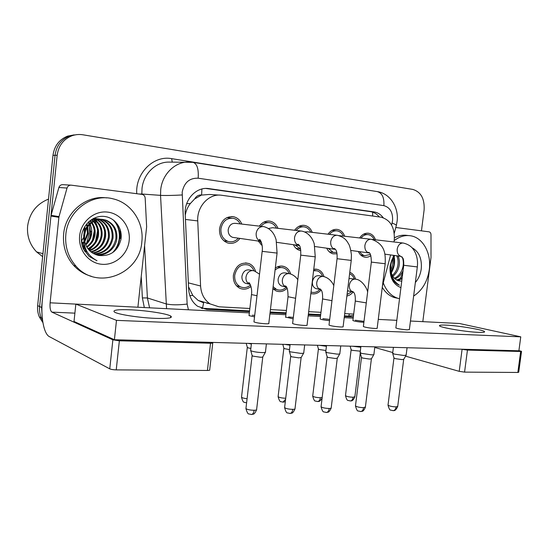 <?xml version="1.0" encoding="UTF-8"?>
<svg xmlns="http://www.w3.org/2000/svg" width="549" height="549" viewBox="0 0 549 549"><rect width="100%" height="100%" fill="white"/><g stroke="black" fill="none" stroke-linecap="round" stroke-linejoin="round"><path stroke-width="0.82" d="M321.151 289.975C318.111 293.399 314.673 294.587 310.851 293.523M287.12 288.225C283.675 291.526 279.956 292.397 275.969 290.846L272.894 288.637L276.545 289.453L273.127 286.681M250.982 286.461C247.304 289.364 243.488 289.927 239.536 288.136C235.034 285.507 232.982 281.184 233.387 275.159C235.672 265.737 240.846 261.859 248.896 263.527C252.217 264.913 254.434 267.535 255.553 271.391M353.089 291.979C351.346 294.202 349.274 295.547 346.879 296.014M337.024 253.796L332.934 253.83C330.196 253.062 328.13 251.181 326.737 248.189M300.804 250.625L299.768 250.413C296.982 249.589 294.861 247.688 293.406 244.717M262.154 245.588L258.236 241.059M239.968 238.41C236.537 242.72 232.399 244.216 227.547 242.912C221.865 240.51 219.188 235.768 219.531 228.686C221.377 220.135 226.058 216.155 233.572 216.731C237.381 217.651 240.126 220.101 241.8 224.081M370.884 255.669C368.791 257.104 366.615 257.57 364.358 257.062C361.688 256.342 359.691 254.489 358.36 251.49M393.969 241.965L394.264 240.119C394.93 227.444 390.476 219.792 380.903 217.164L221.467 195.238C209.1 193.31 196.762 206.458 197.743 220.924L200.584 286.002C201.133 293.914 204.29 299.871 210.061 303.885L218.948 306.809L249.857 308.483M194.669 198.937L201.607 195.005C198.621 194.758 196.309 196.068 194.669 198.937L190.331 203.521C187.662 207 185.967 210.905 185.26 215.249M206.939 303.329L208.428 303.412M188.533 286.756L192.781 295.431L198.182 300.454L203.631 302.828L202.423 308.627M219.422 195.108L209.217 194.456L201.97 195.053M382.433 286.002L390.614 254.942M270.437 309.588L286.413 310.453M308.675 311.654L320.966 312.319M344.724 313.603L353.686 314.09M313.781 269.154L317.617 269.435C320.74 270.547 322.86 272.935 323.972 276.614L322.613 276.387C319.449 276.717 317.487 278.803 316.739 282.646C316.519 285.995 317.638 288.266 320.094 289.447L320.952 289.68M275.317 268.049C278.178 266.066 281.122 265.565 284.142 266.539C287.36 267.768 289.543 270.266 290.668 274.02M349.782 272.318C352.623 273.416 354.558 275.687 355.587 279.132M327.986 234.203C330.601 230.532 333.778 228.947 337.532 229.455C340.874 230.189 343.255 232.433 344.676 236.18M294.614 230.278C297.366 226.483 300.735 224.87 304.716 225.44C308.215 226.222 310.713 228.528 312.216 232.357M259.375 226.133C262.292 222.201 265.867 220.561 270.108 221.206C273.766 222.043 276.387 224.424 277.972 228.336M359.643 237.93C362.127 234.361 365.14 232.81 368.688 233.277C371.879 233.963 374.144 236.139 375.489 239.803M120.142 229.338L120.457 238.465L120.142 229.338M42.067 315.119L41.6 307.447L57.158 155.25L55.051 155.305C56.41 145.814 61.323 139.357 69.785 135.939L76.38 134.69L69.785 135.939C61.323 139.357 56.41 145.814 55.051 155.305L39.61 306.541L55.051 155.305L52.979 155.36C54.324 145.924 59.21 139.508 67.637 136.111L74.184 134.876M42.582 320.438L41.278 317.857C39.782 314.289 39.226 310.514 39.61 306.541C39.226 310.514 39.782 314.289 41.278 317.857L42.582 320.438M42.918 322.647L39.315 316.903C37.826 313.349 37.27 309.602 37.655 305.656L52.979 155.36M383.223 217.706C380.718 214.412 377.63 212.477 373.951 211.9L208.153 188.513C196.02 186.983 184.217 199.761 185.191 213.781L188.636 289.028C189.165 296.556 192.157 302.307 197.619 306.28L206.884 309.437L249.493 311.633M205.902 188.444L370.431 211.639C373.903 212.175 376.861 213.945 379.318 216.944M57.158 155.25C58.523 145.698 63.464 139.199 71.967 135.761C75.529 134.512 79.18 134.189 82.926 134.793L412.773 189.412C420.953 191.924 424.727 198.779 424.109 209.972L421.46 230.841M344.367 316.526L353.343 316.917M270.074 312.69L286.05 313.52M308.312 314.666L320.609 315.298M249.575 310.926L201.174 308.181M353.529 315.414L348.594 316.087L344.449 315.867M320.691 314.632L308.394 313.994M286.132 312.834L270.149 311.997M360.995 238.088C363.15 235.411 365.655 234.279 368.503 234.691C371.035 235.219 372.922 236.873 374.171 239.652M406.205 355.079L403.934 355.491L394.244 354.091L392.672 353.144M406.082 355.299L403.741 359.314L402.094 359.622L395.108 358.614L393.949 357.921M370.417 254.434L364.68 255.676C362.635 255.148 361.016 253.823 359.815 251.689M349.02 278.501L355.155 279.084M349.603 273.773C351.758 274.665 353.316 276.38 354.27 278.919M360.316 351.188L352.087 350.303L351.12 349.692M349.246 291.155L347.538 290.654M360.803 347.243L352.506 346.234M351.799 291.677L347.057 294.559M338.953 235.61L370.76 239.227M329.407 234.368C331.678 231.609 334.327 230.456 337.34 230.909C339.989 231.479 341.972 233.181 343.29 236.015M373.979 354.359C374.095 354.695 373.251 354.846 371.46 354.826L361.578 353.391L360.158 352.437M373.835 354.613L371.474 358.723L369.642 359.08L362.518 358.037L361.468 357.344M336.757 252.403L333.284 252.416L328.281 248.402M304.764 231.98L307.296 231.788L336.839 235.24M296.11 230.45C298.512 227.602 301.312 226.428 304.523 226.929C307.289 227.54 309.368 229.29 310.755 232.193M339.913 353.597C340.057 353.968 339.124 354.146 337.113 354.119L327.026 352.65L325.77 351.689M339.749 353.885L337.354 358.099L335.322 358.497L328.048 357.426L327.108 356.733M300.584 249.068L295.053 244.95M268.53 228.501L272.537 227.698L300.914 231.012M260.96 226.318C263.506 223.361 266.485 222.167 269.909 222.736C272.798 223.395 274.974 225.2 276.435 228.151M303.837 352.781C304.016 353.206 302.979 353.398 300.715 353.371L290.421 351.861L289.289 351.326L289.337 350.9M303.645 353.117L301.223 357.426L298.958 357.886L291.54 356.781L290.716 356.088M261.729 243.379L259.986 241.313M234.176 237.566L232.604 237.34C229.496 236.104 228.027 233.565 228.206 229.715C229.221 225.097 231.753 222.983 235.816 223.381L262.786 226.531M238.348 238.177C235.377 241.402 231.946 242.48 228.048 241.409C222.997 239.309 220.616 235.123 220.918 228.837C222.558 221.268 226.703 217.761 233.366 218.31C236.365 219.03 238.637 220.89 240.174 223.896M265.579 351.902C265.798 352.383 264.632 352.609 262.079 352.582C257.893 352.41 254.393 351.895 251.572 351.024L250.612 350.557L250.673 350.07M265.359 352.3L262.902 356.713C263.053 357.076 262.202 357.248 260.363 357.234L252.787 356.102L252.094 355.409M317.102 288.815L315.75 288.527C313.301 287.353 312.182 285.103 312.402 281.774C313.472 277.17 315.881 275.179 319.628 275.797L322.785 276.394M313.596 270.657L317.274 270.87C319.738 271.734 321.508 273.567 322.579 276.353M325.914 350.509L319.264 349.521L318.393 348.91M326.422 346.302L319.587 345.335M319.971 289.419C317.253 292.192 314.275 293.063 311.029 292.027M283.229 286.345L281.534 285.974C279.057 284.705 277.924 282.412 278.137 279.098C279.29 274.28 281.87 272.256 285.885 273.025L288.609 273.553M275.083 270.012C277.815 267.699 280.711 267.034 283.758 268.001C286.255 268.948 288.06 270.815 289.158 273.601M289.495 349.583L284.602 348.69L283.84 348.087M290.016 345.225L284.821 344.388M286.358 287.113C283.332 290.023 280.059 290.805 276.545 289.453M247.496 283.737L245.321 283.236C242.85 281.863 241.725 279.537 241.944 276.271C243.193 271.192 245.979 269.14 250.303 270.122L252.451 270.554M250.488 285.034C247.222 287.758 243.79 288.328 240.208 286.736C236.2 284.43 234.375 280.601 234.732 275.262C236.763 266.924 241.34 263.513 248.464 265.023C250.989 266.066 252.808 267.987 253.913 270.781M250.859 348.471L247.949 347.819L247.297 347.215M249.521 283.353L248.724 283.6M251.38 344.003L248.045 343.386M395.788 227.492L429.071 231.836C430.272 232.124 430.903 233.078 430.999 234.691L431.006 257.474L422.812 321.652M521.523 351.422L518.716 372.243L517.844 372.455L520.665 351.49L521.529 351.333L518.915 350.585M464.564 372.119L459.218 371.337L462.093 349.322L467.446 350.077L464.564 372.119L517.844 372.455M374.768 347.455L392.748 352.54M405.574 356.164L459.218 371.337M467.446 350.077L520.665 351.49M462.093 349.322L461.661 349.212M59.024 216.615L58.887 217.322L50.94 216.045L51.071 215.359L59.024 216.615L67.026 188.06C67.76 186.022 69.181 185.061 71.295 185.171L142.095 194.408C143.913 194.854 144.943 196.075 145.176 198.072L146.638 226.792L137.895 307.227M50.94 216.045L42.41 299.514C40.578 316.334 43.714 333.895 49.383 336.647L109.759 368.853L112.868 339.824L51.908 312.127C50.35 310.906 49.753 307.797 50.103 302.808L58.887 217.322M51.071 215.359L58.894 187.483C59.615 185.493 61.014 184.553 63.08 184.67L70.766 185.143M212.751 343.056L209.704 369.806C210.075 370.232 209.313 370.451 207.433 370.465L210.528 343.228C212.408 343.255 213.163 343.098 212.786 342.741L211.989 342.398M112.868 339.824L119.359 340.799L116.23 369.882L207.433 370.465M116.23 369.882C113.32 369.8 111.166 369.456 109.759 368.853M119.359 340.799L210.528 343.228M394.196 240.634C399.404 236.571 404.826 234.945 410.474 235.768C422.991 237.47 431.596 253.473 429.277 269.689C427.438 281.692 422.222 290.476 413.63 296.055M394.457 237.792C398.615 235.555 402.808 234.759 407.042 235.404L408.607 235.569M396.666 280.052L402.177 277.705M397.263 280.347L402.026 278.919M394.374 278.336C398.883 276.099 401.772 272.126 403.035 266.409C403.645 262.998 403.343 259.835 402.136 256.911M394.93 278.858C398.361 277.588 401.072 274.905 403.041 270.815M392.322 275.474C395.232 272.867 397.064 269.58 397.819 265.62C398.45 262.031 398.08 258.751 396.707 255.772M392.81 276.332C396.138 273.731 398.245 270.225 399.116 265.819C399.754 262.223 399.384 258.936 398.004 255.951M390.758 270.252L392.679 264.844L392.727 258.689M390.469 272.784L391.54 275.131M391.066 272.002L393.956 265.037L393.599 257.179M401.738 281.177L398.402 280.745C392.823 278.597 390.284 273.587 390.771 265.723L390.95 264.577C391.451 260.953 392.761 257.934 394.882 255.525M411.949 247.688C418.969 251.566 422.071 258.641 421.248 268.914C420.513 274.246 418.551 278.775 415.353 282.502M400.928 287.621C393.002 284.437 389.399 277.197 390.106 265.894L393.722 255.367M394.429 255.463C392.267 258.387 390.915 261.846 390.366 265.826L391.348 276.305C393.043 280.848 395.747 283.826 399.459 285.24C392.919 281.061 390.016 274.555 390.744 265.73L390.95 264.577M402.774 272.963L400.084 279.022M399.514 279.976L398.945 280.868M397.943 298.306L394.347 297.565C389.392 295.952 385.371 292.535 382.269 287.326M399.528 298.711L397.716 298.237C391.108 296 386.29 290.86 383.271 282.831M398.746 257.824L398.334 255.999M391.307 272.922C394.319 267.644 395.253 262.154 394.113 256.452M396.604 283.723L397.064 283.593M65.839 234.471C67.726 210.699 91.916 193.042 113.012 198.827C131.513 202.979 144.229 222.578 141.834 241.834C139.892 273.93 97.194 291.121 75.913 266.066C68.2 257.213 64.844 246.679 65.839 234.471M91.312 276.277C84.491 274.397 78.61 270.774 73.669 265.407C65.99 256.609 62.648 246.144 63.636 234.011C65.441 212.038 86.502 194.84 106.602 197.894M42.65 256.664L36.591 251.895C29.831 244.751 26.832 236.166 27.608 226.14C29.529 212.991 36.495 203.981 48.518 199.102M88.986 221.57L89.267 222.921M89.59 225.001L89.652 232.344L86.646 242.994M82.041 244.827L86.275 250.365M95.629 254.626C106.575 254.839 113.32 249.548 115.86 238.753C116.525 230.237 113.334 224.177 106.307 220.581C96.569 215.97 84.326 224.157 83.709 235.809L83.915 240.332M81.417 240.757L85.685 249.095M96.068 254.784C105.882 256.568 115.571 248.663 116.82 238.939C117.486 230.395 114.295 224.328 107.254 220.719C97.955 216.416 86.303 223.402 84.779 234.533L84.573 235.981C84.093 242.624 86.289 247.997 91.161 252.108L98.738 255.45C110.376 256.52 117.767 251.229 120.91 239.577C122.942 228.357 114.81 217.397 104.145 216.416C93.474 215.297 82.981 224.342 81.561 235.878C80.998 240.517 81.657 244.95 83.537 249.191L89.116 256.417L97.008 260.741C87.085 255.326 82.878 247.071 84.402 235.981L84.779 234.533M93.92 253.878C103.83 253.158 109.882 247.874 112.071 238.026C112.717 229.585 109.546 223.587 102.56 220.025L101.064 219.463M94.339 254.084C104.516 253.583 110.74 248.292 113.012 238.204C113.664 229.75 110.486 223.731 103.493 220.163L101.538 219.47M92.294 252.931C101.119 251.442 106.472 246.233 108.352 237.312C108.99 229.098 105.93 223.196 99.177 219.6M92.699 253.185C101.791 251.874 107.323 246.645 109.272 237.491C109.91 229.111 106.753 223.155 99.801 219.614L99.65 219.545M90.75 251.771C98.456 249.665 103.109 244.607 104.701 236.612C105.353 229.372 102.883 223.827 97.283 219.977M91.127 252.08C99.115 250.118 103.946 245.012 105.607 236.784C106.259 229.304 103.637 223.663 97.756 219.861M84.711 251.284L86.646 251.065M89.288 250.385C95.862 247.798 99.808 242.974 101.119 235.926C101.778 229.695 99.863 224.589 95.375 220.616M84.862 251.517L86.817 251.373M89.645 250.756C96.507 248.272 100.625 243.385 102.011 236.091C102.67 229.606 100.618 224.383 95.855 220.43M84.031 250.09L85.548 249.678M87.915 248.718C93.364 245.78 96.597 241.292 97.612 235.247C98.237 230.031 96.85 225.461 93.454 221.542M84.409 250.385L85.912 250.028M88.245 249.164C93.982 246.302 97.393 241.718 98.484 235.418C99.122 229.949 97.605 225.234 93.934 221.281M83.242 248.505L84.148 248.121M84.683 247.867L85.122 247.633M86.646 246.707C90.908 243.619 93.412 239.577 94.16 234.588C94.709 230.381 93.824 226.469 91.491 222.853M83.434 248.944L84.491 248.539M86.955 247.249C91.518 244.175 94.208 240.009 95.018 234.752C95.595 230.292 94.579 226.202 91.985 222.482M83.393 245.897L84.422 245.135M85.527 244.168C88.492 241.224 90.242 237.813 90.777 233.936L89.466 224.706M82.679 247.029L83.16 246.762M83.709 246.426L84.58 245.828M85.788 244.868C89.089 241.855 91.031 238.266 91.614 234.1C92.081 230.683 91.539 227.375 89.981 224.17M82.233 243.447L83.942 241.574M84.656 240.599L87.456 233.298L87.27 227.615M82.508 244.12L84.024 242.631M84.834 241.656L88.279 233.455L87.847 226.723M81.492 241.073L83.661 237.511M100.604 219.332C97.509 218.509 94.455 218.612 91.457 219.655M101.078 219.346C96.898 218.44 93.021 219.051 89.446 221.172M98.724 219.408L97.379 218.914M96.926 218.783L93.893 218.269M99.197 219.367L97.839 218.921M97.386 218.797L93.68 218.372M96.844 219.717L95.526 219.044M95.087 218.852L93.762 218.372M97.317 219.614L95.986 218.989M95.547 218.811L94.215 218.378M94.95 220.279L93.666 219.401M93.241 219.147L92.74 218.873M95.423 220.115L94.133 219.291M93.701 219.051L93.021 218.715M93.042 221.117L91.8 220.005M93.522 220.876L92.273 219.833M91.107 222.304L89.919 220.897M91.594 221.974L90.393 220.643M89.11 223.978L88.149 222.352M89.617 223.498L88.588 221.926M86.989 226.476L86.282 224.466M87.538 225.735L86.769 223.862M84.189 232.673L84.134 227.78M85.136 229.853L84.718 226.751M129.173 240.606C127.793 254.304 115.311 265.407 102.066 264.302C88.808 263.41 78.054 250.056 79.639 235.802C81.019 221.542 94.366 210.425 107.597 212.099C120.855 213.568 130.744 226.929 129.173 240.606M97.413 255.175L98.738 255.45M84.553 246.727L84.223 247.222M83.86 247.75L83.324 248.477M86.756 236.331L87.572 232.103M89.562 238.348L90.928 231.259M92.507 239.975L94.27 230.848M95.533 241.45L97.633 230.614M101.833 244.168C104.145 239.769 105.031 235.205 104.495 230.463M112.49 252.718C121.514 243.681 121.576 228.487 113.135 219.826M90.942 226.476L90.262 223.903M85.829 252.101L86.9 251.511M89.02 250.097L93.9 245.074M97.502 226.792L95.066 220.746M93.913 219.01L93.502 218.468M114.336 251.305C121.617 241.018 121.713 230.916 114.611 220.993M254.709 315.38L252.307 315.208M293.324 317.432L288.548 316.979M329.688 319.429L322.833 318.66M253.995 321.529L253.954 321.899C256.108 322.778 259.945 323.409 265.455 323.773C268.228 323.869 269.346 323.697 268.832 323.258M292.631 323.21L292.596 323.539C294.751 324.418 298.574 325.049 304.064 325.427C306.52 325.516 307.522 325.365 307.076 324.974M329.036 324.802L329.002 325.09C331.164 325.962 334.972 326.593 340.428 326.984C342.617 327.06 343.516 326.93 343.132 326.58M363.397 326.305L363.363 326.552C365.531 327.424 369.326 328.055 374.747 328.453C376.696 328.528 377.506 328.405 377.184 328.096M352.918 320.335L352.89 320.547C354.88 321.323 358.449 321.913 363.589 322.304L363.891 322.318M364.001 321.385L355.306 320.245M395.877 327.726L395.85 327.945C398.018 328.803 401.793 329.434 407.186 329.846L409.382 329.53M154.893 318.345C167.946 318.756 173.223 317.995 170.732 316.066C167.068 313.692 146.947 310.549 131.266 309.842C117.63 309.307 112.058 310.068 114.556 312.134C118.2 314.474 139.185 317.734 154.893 318.345M478.385 332.358C483.093 332.536 485.124 332.275 484.479 331.575C482.996 329.736 458.271 325.619 446.097 325.125C441.06 324.898 438.884 325.159 439.577 325.907C440.785 327.671 466.17 331.932 478.385 332.358M285.624 317.082L293.152 318.845M249.349 312.868L75.837 304.084L116.484 320.362L520.761 336.839L459.479 323.505L410.46 321.028M396.803 320.335L378.268 319.394M353.192 318.125L344.223 317.672M320.465 316.471L308.174 315.847M285.905 314.721L269.93 313.911M320.191 318.756L320.163 318.99C321.645 319.648 324.775 320.204 329.537 320.657M257.001 295.698L251.469 294.6L249.026 315.627L254.537 316.862M75.837 304.084L74.019 321.474L114.405 339.735L518.887 350.777L520.761 336.839M116.484 320.362L114.405 339.735M186.667 203.713L190.331 203.521M372.661 216.032L372.634 212.154M348.732 316.094L349.39 313.856M189.851 295.657L192.781 295.431M201.607 195.005L201.915 189M188.355 282.859L200.584 286.002M185.452 219.435L197.743 220.924M37.655 305.656L41.6 307.447M370.431 211.639L373.951 211.9M391.595 225.042L392.562 220.739C392.988 212.436 390.085 207.405 383.868 205.635L198.162 178.205C189.48 177.897 184.155 182.549 182.179 192.157L187.134 304.084L188.444 309.787M193.317 162.394L377.136 191.574C382.118 192.891 384.362 197.578 383.868 205.635M166.567 308.682L160.541 195.362L160.706 189.769C162.14 174.623 174.431 162.223 187.765 162.017L188.883 162.003M198.162 178.205C198.779 168.879 197.036 163.588 192.932 162.332L168.186 162.092C155.237 162.291 143.351 174.157 141.999 188.657L141.855 194.01L160.541 195.362C165.64 195.616 172.818 195.478 182.09 194.97M136.742 193.708C135.322 173.093 153.651 155.113 171.638 158.64L351.168 187.449M351.195 187.188L354.235 187.936M144.325 307.55L142.39 297.908L141.23 276.531M187.134 304.084C178.068 305.134 171.013 305.059 165.97 303.858L147.4 297.956L149.596 307.817M139.014 194.01L141.855 194.01L141.875 194.38M144.6 245.506L147.4 297.956L142.39 297.908M171.638 158.64L172.262 162.079M392.11 223.072C395.534 224.39 396.913 225.296 396.234 225.79L394.257 233.304M348.594 316.087L351.998 316.917M203.96 308.552L206.884 309.437M206.047 188.465L209.032 188.616M403.68 359.458L397.737 406.287L396.11 406.884C392.219 406.734 389.522 406.157 388.013 405.148L388.054 404.853M392.878 410.659L393.283 410.659C394.793 410.364 395.733 409.108 396.11 406.884M395.85 327.945L403.735 265.339C403.769 261.118 403.467 258.703 402.829 258.085L400.976 256.362C398.231 255.395 396.968 252.993 397.195 249.164C397.95 245.307 399.823 243.248 402.801 243.001L403.405 243.07C411.27 245.012 413.713 249.424 415.49 253.123C417.295 257.467 417.913 262.065 417.329 266.931L403.741 265.284M360.274 353.014L354.874 396.653L353.117 397.243C349.411 397.099 346.865 396.57 345.479 395.651L345.513 395.362M350.132 400.948L350.468 400.948C351.875 400.681 352.76 399.446 353.117 397.243M366.293 302.883L355.292 301.065M353.46 292.041L352.609 291.842C350.2 290.737 349.109 288.52 349.329 285.178C350.063 281.438 351.936 279.407 354.942 279.077L356.143 279.263C361.633 279.908 366.993 287.834 367.638 292.041M371.392 358.895L365.401 406.987L363.596 407.66C359.684 407.53 356.974 406.946 355.471 405.924L355.512 405.587M360.419 411.537L360.817 411.537C362.292 411.235 363.218 409.945 363.596 407.66M363.363 326.552L371.337 262.154C371.254 255.868 370.321 252.595 368.537 252.341L368.859 252.945C365.984 251.916 364.66 249.452 364.879 245.547C365.655 241.581 367.617 239.474 370.767 239.227L371.44 239.309C385.981 244.332 385.405 255.271 385.206 263.76L371.344 262.093M337.264 358.298L331.219 407.722C331.466 408.168 330.8 408.422 329.215 408.477C325.276 408.36 322.558 407.79 321.055 406.754L321.103 406.37M326.099 412.464L326.483 412.464C327.931 412.155 328.837 410.83 329.215 408.477M329.002 325.09L337.059 258.785C337.45 250.982 335.933 249.63 334.293 248.416L334.883 249.328C331.891 248.23 330.498 245.691 330.711 241.725C331.514 237.642 333.572 235.48 336.901 235.24L337.656 235.336C345.527 237.648 346.893 241.279 348.402 243.584C349.617 245.238 350.626 248.999 351.429 254.866L351.236 260.411L337.065 258.716M301.12 357.667L295.026 408.497C295.321 408.998 294.573 409.279 292.789 409.348C288.836 409.245 286.104 408.676 284.602 407.639L284.656 407.193M289.755 413.452L290.126 413.445C291.526 413.136 292.418 411.771 292.789 409.348M299.438 245.616L298.889 245.492C295.781 244.305 294.326 241.704 294.538 237.676C295.355 233.476 297.531 231.253 301.051 231.019L301.923 231.129C310.13 232.92 313.424 240.86 314.241 243.866L315.256 256.857L300.742 255.141M262.779 356.987L256.644 409.307C256.987 409.87 256.157 410.192 254.146 410.268C250.172 410.185 247.427 409.623 245.931 408.586L245.986 408.072M251.209 414.495L251.559 414.488C252.911 414.172 253.775 412.766 254.146 410.268M261.084 241.519L260.672 241.409C257.46 240.119 255.958 237.442 256.163 233.38C257.007 229.05 259.293 226.771 263.026 226.538L264.048 226.682C272.977 229.276 275.166 236.818 276.126 239.783L277.073 253.089L262.168 251.339M322.188 397.455L320.369 397.73C316.643 397.6 314.083 397.071 312.704 396.152L312.745 395.822M317.446 401.539L317.768 401.539C319.141 401.264 320.012 399.995 320.369 397.73M331.967 300.674L322.586 298.951M282.941 402.163L285.597 399.322M286.599 287.168L285.741 286.901C283.25 285.624 282.117 283.311 282.337 279.976C283.112 276.023 285.164 273.882 288.506 273.553L290.119 273.848C293.317 274.871 295.884 276.82 297.812 279.695M295.602 298.279L288.04 296.721M285.72 398.251C281.987 398.121 279.448 397.6 278.103 396.68L278.144 396.309M246.46 402.822L244.339 402.28C243.44 402.52 242.5 400.845 241.512 397.25L241.56 396.824M250.248 284.492L249.363 284.169C246.885 282.783 245.76 280.443 245.979 277.149C246.769 273.086 248.93 270.89 252.465 270.554L254.379 270.945L259.512 274.143M245.321 283.236L249.363 284.169L248.69 282.81C248.999 281.445 252.574 287.655 251.469 294.6L251.497 294.367M247.084 398.711C244.14 398.396 242.287 397.908 241.512 397.25L247.29 347.496M51.908 312.127L74.89 313.15M50.103 302.808L75.837 304.105M67.026 188.06L58.894 187.483M120.746 231.534L120.759 238.52M198.182 300.454L210.061 303.885M368.688 233.277L367.727 233.167M233.572 216.731L231.554 216.526M270.108 221.206L268.482 221.034M304.716 225.44L303.371 225.296M337.532 229.455L336.407 229.338M248.896 263.527L245.506 262.882M284.142 266.539L281.479 266.052M317.617 269.435L315.476 269.058M67.637 136.111L71.967 135.761M39.315 316.903L42.335 318.372M397.078 221.46C399.02 207.886 390.442 193.687 377.643 191.656M397.064 221.549L396.357 225.31M206.644 188.437L208.153 188.513M397.709 406.569C394.916 412.292 393.496 410.076 393.283 410.659L390.778 410.117C389.907 410.398 388.987 408.744 388.013 405.148L393.949 358.113M371.92 239.391L402.829 243.001M367.631 234.595L363.63 234.149M393.4 347.352L392.638 353.419M394.017 358.174L392.734 353.501M384.828 254.146L400.976 256.362M364.68 255.676L360.844 255.12M417.322 266.986L409.355 329.736M407.077 347.723L406.15 355.004M354.839 396.934C352.142 402.534 350.77 400.379 350.468 400.948L348.176 400.454C347.311 400.722 346.412 399.123 345.479 395.651L351.113 349.885M348.148 290.929L352.609 291.842L352.437 291.347C353.7 292.308 355.622 293.056 355.272 301.223L352.89 320.547M351.188 349.939L350.145 346.172M365.366 407.317C364.062 410.117 362.971 411.441 362.093 411.29L360.817 411.537L358.298 410.995C357.413 411.283 356.466 409.588 355.471 405.924L361.462 357.564M336.317 230.8L332.152 230.34M360.899 346.46L360.117 352.76M361.544 357.632L360.233 352.849M350.873 250.454L368.859 252.945M333.284 252.416L329.311 251.833M385.199 263.822L377.149 328.343M374.843 346.844L373.917 354.277M331.177 408.099C329.839 410.988 328.721 412.354 327.835 412.203L326.483 412.464L323.965 411.928C323.052 412.217 322.085 410.494 321.055 406.754L327.108 356.987M303.302 226.799L298.965 226.325M326.518 345.527L325.722 352.06M327.204 357.063L325.852 352.156M314.9 246.528L334.883 249.328M300.159 248.965L296.069 248.361M351.23 260.48L343.098 326.861M340.764 345.911L339.838 353.501M294.978 408.93C293.598 411.915 292.466 413.322 291.567 413.164L290.126 413.445L287.607 412.917C286.667 413.212 285.665 411.455 284.602 407.639L290.709 356.383M268.427 222.571L263.932 222.084M276.73 242.335L298.889 245.492L297.977 244.181C299.116 245.163 301.01 245.259 300.728 255.223L292.596 323.539M290.098 344.532L289.289 351.326M290.819 356.466L289.433 351.435M262.045 244.84L260.967 244.676M315.243 256.939L307.042 325.289M304.681 344.93L303.755 352.678M256.596 409.808C255.175 412.889 254.009 414.344 253.103 414.179L251.559 414.488L249.033 413.96C248.073 414.269 247.036 412.477 245.931 408.586L252.094 355.752M231.52 218.111L226.881 217.617M232.604 237.34L260.672 241.409C259.313 240.634 258.888 240.023 259.396 239.577C259.958 238.41 263.252 244.737 262.161 251.435L253.954 321.899M251.435 343.475L250.612 350.557M252.211 355.841L250.776 350.674M228.048 241.409L223.82 240.757M277.06 253.185L268.784 323.622M266.409 343.887L265.476 351.792M322.098 398.19C318.777 403.131 318.447 400.866 317.768 401.539L315.462 401.045C314.611 401.346 313.692 399.713 312.704 396.152L318.393 349.13M333.799 285.583C331.596 280.896 328.323 277.911 323.992 276.621M315.75 288.527L320.094 289.447L319.765 288.726C321.234 289.81 322.915 290.936 322.565 299.136L320.163 318.99M318.468 349.191L317.391 345.273M315.359 270.52L313.651 270.211M285.322 401.607L283.257 402.163L280.937 401.669C280.059 401.971 279.118 400.31 278.103 396.68L283.84 348.334M281.534 285.974L285.741 286.901L285.233 285.892C287.12 286.413 288.047 290.092 288.012 296.934L285.59 317.356M283.929 348.402L282.797 344.333M281.376 267.562L277.465 266.828M247.393 347.572L246.206 343.331M240.208 286.736L236.571 285.871M397.716 298.237L394.347 297.565M107.254 220.719L106.3 220.581M103.487 220.163L102.56 220.025M96.185 219.072L95.773 219.01M42.952 253.693L36.591 251.895M120.67 231.184L120.711 238.506M75.913 266.066L73.669 265.407M170.732 316.066L170.554 317.679M484.479 331.575L484.41 332.063"/></g></svg>
